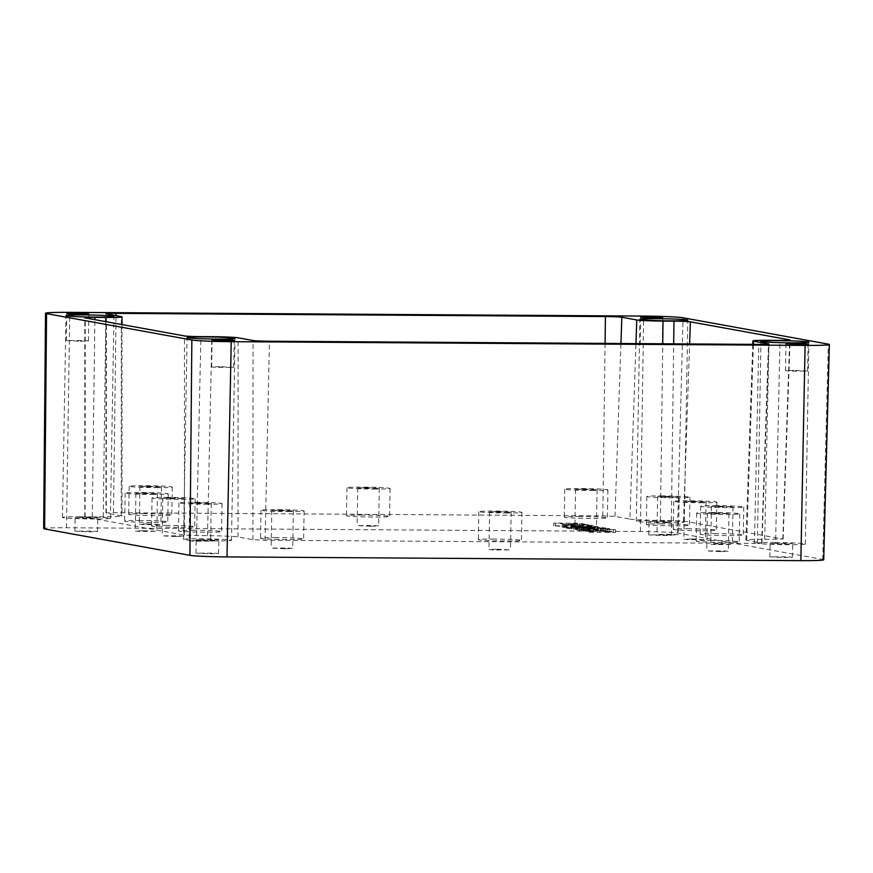 <?xml version="1.0" encoding="UTF-8"?>
<svg xmlns="http://www.w3.org/2000/svg" width="873" height="873" viewBox="0 0 873 873"><rect width="100%" height="100%" fill="white"/><g stroke="black" fill="none" stroke-linecap="round" stroke-linejoin="round"><path stroke-width="0.65" stroke-dasharray="4.37 3.27" d="M570.877 527.008L575.536 527.041L570.735 526.168L576.791 526.212L586.972 527.248L579.759 525.939L553.678 525.764L570.877 527.008L570.931 524.324L575.58 524.357L575.536 527.041M575.58 524.357L570.778 523.484L576.835 523.516L587.016 524.553L579.814 523.243L553.722 523.08L570.931 524.324M566.119 523.451L566.075 526.146M570.778 523.484L570.735 526.168M589.45 532.257L615.541 532.432L603.723 531.668L609.703 531.373L607.652 531.002L581.571 530.828L593.378 531.602L587.409 531.886L589.45 532.257L589.493 529.573L599.62 529.125L599.576 531.821M589.853 527.772L562.092 527.292L589.853 527.772L589.897 525.077L588.216 524.771L562.136 524.597L562.092 527.292M629.924 519.108A25.033 1.059 1 0 0 660.414 520.395L683.537 520.985L782.819 539.012L764.693 539.328A25.033 1.059 1 0 0 745.913 540.027A25.033 1.059 1 0 0 746.699 540.311L761.954 543.137L754.458 543.41L265.097 540.223L252.93 539.71L238.002 536.993A25.033 1.059 1 0 0 207.512 535.706L184.389 535.116L85.107 517.089L103.232 516.772A25.033 1.059 1 0 0 122.013 516.074A25.033 1.059 1 0 0 121.227 515.79L105.971 512.975L113.468 512.691L602.817 515.878L614.985 516.39L629.924 519.108L635.959 343.602M276.697 537.626A21.552 0.917 1 0 0 260.525 538.226A21.552 0.917 1 0 0 287.457 539.579A21.552 0.917 1 0 0 303.629 538.979A21.552 0.917 1 0 0 276.697 537.626M167.736 525.371A21.552 0.917 1 0 0 151.564 525.983A21.552 0.917 1 0 0 178.496 527.336A21.552 0.917 1 0 0 194.668 526.725A21.552 0.917 1 0 0 167.736 525.371M689.43 528.776A21.552 0.917 1 0 0 673.258 529.376A21.552 0.917 1 0 0 700.19 530.729A21.552 0.917 1 0 0 716.362 530.129A21.552 0.917 1 0 0 689.43 528.776M140.826 520.494A21.552 0.917 1 0 0 124.653 521.094A21.552 0.917 1 0 0 151.586 522.447A21.552 0.917 1 0 0 167.758 521.847A21.552 0.917 1 0 0 140.826 520.494M712.313 540.463A21.552 0.917 1 0 0 696.141 541.064A21.552 0.917 1 0 0 723.073 542.417A21.552 0.917 1 0 0 739.245 541.817A21.552 0.917 1 0 0 712.313 540.463M580.469 516.521A21.552 0.917 1 0 0 564.296 517.122A21.552 0.917 1 0 0 591.228 518.475A21.552 0.917 1 0 0 607.401 517.875A21.552 0.917 1 0 0 580.469 516.521M144.853 513.684A21.552 0.917 1 0 0 128.68 514.284A21.552 0.917 1 0 0 155.612 515.637A21.552 0.917 1 0 0 171.785 515.037A21.552 0.917 1 0 0 144.853 513.684M194.635 530.26A21.552 0.917 1 0 0 178.474 530.86A21.552 0.917 1 0 0 205.406 532.214A21.552 0.917 1 0 0 221.567 531.613A21.552 0.917 1 0 0 194.635 530.26M716.34 533.654A21.552 0.917 1 0 0 700.168 534.254A21.552 0.917 1 0 0 727.1 535.607A21.552 0.917 1 0 0 743.272 535.007A21.552 0.917 1 0 0 716.34 533.654M662.52 523.887A21.552 0.917 1 0 0 646.358 524.487A21.552 0.917 1 0 0 673.29 525.841A21.552 0.917 1 0 0 689.452 525.24A21.552 0.917 1 0 0 662.52 523.887M362.655 515.103A21.552 0.917 1 0 0 346.483 515.703A21.552 0.917 1 0 0 373.426 517.056A21.552 0.917 1 0 0 389.587 516.456A21.552 0.917 1 0 0 362.655 515.103M494.5 539.045A21.552 0.917 1 0 0 478.339 539.645A21.552 0.917 1 0 0 505.271 540.998A21.552 0.917 1 0 0 521.432 540.398A21.552 0.917 1 0 0 494.5 539.045M585.532 529.267L597.547 529.202L591.054 527.99L564.973 527.816L571.215 528.951L585.532 529.267L585.576 526.572L597.59 526.517L591.097 525.295L591.054 527.99M576.06 529.835L589.002 530.871L605.949 530.729L592.767 529.605L576.06 529.835L576.104 527.139L589.046 528.187L606.004 528.045L592.822 526.91L576.104 527.139M555.403 523.385L555.359 526.07M576.835 523.516L576.791 526.212M205.886 504.223A21.552 0.917 1 0 0 222.058 503.623A21.552 0.917 1 0 0 195.126 502.27A21.552 0.917 1 0 0 178.954 502.87A21.552 0.917 1 0 0 205.886 504.223M599.62 529.125L615.585 529.736L603.778 528.973L609.747 528.678L607.706 528.307L597.579 528.754L597.525 531.45M607.706 528.307L607.652 531.002M373.906 489.066A21.552 0.917 1 0 0 390.078 488.465A21.552 0.917 1 0 0 363.146 487.112A21.552 0.917 1 0 0 346.974 487.712A21.552 0.917 1 0 0 373.906 489.066M168.216 497.381A21.552 0.917 1 0 0 152.055 497.992A21.552 0.917 1 0 0 178.987 499.345A21.552 0.917 1 0 0 195.148 498.734A21.552 0.917 1 0 0 168.216 497.381M287.948 511.589A21.552 0.917 1 0 0 304.12 510.989A21.552 0.917 1 0 0 277.188 509.636A21.552 0.917 1 0 0 261.016 510.236A21.552 0.917 1 0 0 287.948 511.589M609.747 528.678L609.703 531.373M663.011 495.897A21.552 0.917 1 0 0 646.838 496.497A21.552 0.917 1 0 0 673.77 497.85A21.552 0.917 1 0 0 689.943 497.25A21.552 0.917 1 0 0 663.011 495.897M716.831 505.663A21.552 0.917 1 0 0 700.659 506.264A21.552 0.917 1 0 0 727.591 507.617A21.552 0.917 1 0 0 743.763 507.017A21.552 0.917 1 0 0 716.831 505.663M700.681 502.739A21.552 0.917 1 0 0 716.853 502.139A21.552 0.917 1 0 0 689.921 500.786A21.552 0.917 1 0 0 673.749 501.386A21.552 0.917 1 0 0 700.681 502.739M603.778 528.973L603.723 531.668M613.533 529.365L613.49 532.061M588.216 524.771L588.173 527.467M615.585 529.736L615.541 532.432M597.579 528.754L581.614 528.143L593.422 528.907L587.453 529.202L587.409 531.886M593.422 528.907L593.378 531.602M553.722 523.08L553.678 525.764M579.814 523.243L579.759 525.939M156.103 487.647A21.552 0.917 1 0 0 172.265 487.047A21.552 0.917 1 0 0 145.333 485.694A21.552 0.917 1 0 0 129.171 486.294A21.552 0.917 1 0 0 156.103 487.647M562.136 524.597L589.897 525.077M563.816 524.902L563.772 527.598M505.751 513.008A21.552 0.917 1 0 0 521.923 512.407A21.552 0.917 1 0 0 494.991 511.054A21.552 0.917 1 0 0 478.819 511.654A21.552 0.917 1 0 0 505.751 513.008M712.805 512.473A21.552 0.917 1 0 0 696.632 513.073A21.552 0.917 1 0 0 723.564 514.426A21.552 0.917 1 0 0 739.737 513.826A21.552 0.917 1 0 0 712.805 512.473M152.077 494.456A21.552 0.917 1 0 0 168.249 493.856A21.552 0.917 1 0 0 141.317 492.503A21.552 0.917 1 0 0 125.145 493.103A21.552 0.917 1 0 0 152.077 494.456M587.016 524.553L586.972 527.248M583.666 528.514L583.622 531.199M591.719 490.484A21.552 0.917 1 0 0 607.892 489.884A21.552 0.917 1 0 0 580.96 488.531A21.552 0.917 1 0 0 564.787 489.131A21.552 0.917 1 0 0 591.719 490.484M587.453 529.202L589.493 529.573M591.097 525.295L565.017 525.12L564.973 527.816M581.614 528.143L581.571 530.828M582.356 524.52L582.313 527.216M565.017 525.12L571.258 526.255L585.576 526.572M197.822 502.761L189.736 503.055L193.904 503.492L211.288 503.437L197.822 502.761M365.842 487.603L357.755 487.898L361.924 488.334L379.308 488.28L365.842 487.603M170.912 497.872L162.825 498.177L166.994 498.603L184.378 498.548L170.912 497.872M279.873 510.127L271.787 510.421L275.966 510.858L293.339 510.803L279.873 510.127M594.055 527.172L581.189 527.183L600.591 527.87L594.055 527.172L594.011 529.867L581.134 529.878L598.474 530.675L594.011 529.867M665.706 496.388L657.62 496.682L661.789 497.119L679.172 497.064L665.706 496.388M719.516 506.154L711.43 506.46L715.609 506.886L732.982 506.831L719.516 506.154M692.605 501.266L684.53 501.571L688.699 502.008L706.071 501.942L692.605 501.266M148.028 486.185L139.942 486.49L144.11 486.916L161.494 486.861L148.028 486.185M591.97 526.266L582.073 525.535L592.069 526.299L591.927 528.962L582.018 528.22L591.927 528.962M581.254 526.201L571.357 525.459L581.353 526.233L581.211 528.885L571.313 528.154L581.211 528.885M497.686 511.545L489.6 511.84L493.769 512.276L511.152 512.222L497.686 511.545M715.489 512.964L707.414 513.259L711.582 513.695L728.955 513.64L715.489 512.964M144.001 492.994L135.915 493.289L140.095 493.725L157.467 493.671L144.001 492.994M583.644 489.022L575.558 489.317L579.737 489.753L597.11 489.698L583.644 489.022M197.156 540.442L210.622 541.118L193.249 541.173L189.081 540.736L197.156 540.442M823.708 559.789A30.446 1.288 1 0 0 822.748 559.451L677.448 533.065A30.446 1.288 1 0 0 640.367 531.493L66.49 527.761A30.446 1.288 1 0 0 43.65 528.612M648.497 343.973L640.204 344.278L644.481 344.726L662.301 344.671L648.497 343.973M80.141 341.245L88.424 340.939L84.157 340.492L66.337 340.546L80.141 341.245M793.797 370.359L785.514 370.665L789.781 371.112L807.601 371.047L793.797 370.359M80.447 516.794A23.975 1.015 -179 0 1 110.413 518.3A23.975 1.015 -179 0 1 92.429 518.966A23.975 1.015 -179 0 1 62.463 517.46A23.975 1.015 -179 0 1 80.447 516.794M213.514 540.954A23.975 1.015 -179 0 1 183.548 539.449A23.975 1.015 -179 0 1 201.532 538.783A23.975 1.015 -179 0 1 231.498 540.289A23.975 1.015 -179 0 1 213.514 540.954M775.41 542.515A23.975 1.015 -179 0 1 805.364 544.021A23.975 1.015 -179 0 1 787.381 544.687A23.975 1.015 -179 0 1 757.415 543.181A23.975 1.015 -179 0 1 775.41 542.515M219.931 366.627L211.637 366.933L215.915 367.38L233.724 367.315L219.931 366.627M666.295 522.709A23.975 1.015 -179 0 1 636.33 521.203A23.975 1.015 -179 0 1 654.324 520.526A23.975 1.015 -179 0 1 684.279 522.032A23.975 1.015 -179 0 1 666.295 522.709M370.556 526.255L357.09 525.579L374.473 525.524L378.642 525.961L370.556 526.255M175.637 536.535L162.171 535.858L179.543 535.793L183.723 536.229L175.637 536.535M284.598 548.779L271.132 548.102L288.505 548.048L292.684 548.484L284.598 548.779M670.431 535.04L656.965 534.363L674.338 534.309L678.507 534.745L670.431 535.04M718.861 543.835L732.327 544.512L714.943 544.566L710.775 544.13L718.861 543.835M691.951 538.947L705.417 539.623L688.044 539.678L683.865 539.252L691.951 538.947M147.373 523.865L160.839 524.542L143.456 524.597L139.287 524.16L147.373 523.865M571.357 525.459L571.313 528.154M577.413 525.502L577.369 528.187M588.129 525.568L588.075 528.263M582.073 525.535L582.018 528.22M497.021 549.226L510.487 549.903L493.114 549.957L488.945 549.521L497.021 549.226M720.214 551.616L706.748 550.939L724.132 550.885L728.3 551.31L720.214 551.616M143.347 530.664L156.813 531.341L139.429 531.406L135.26 530.97L143.347 530.664M582.989 526.703L596.455 527.379L579.072 527.434L574.903 526.997L582.989 526.703M210.109 553.842L218.599 553.526L214.223 553.067L195.978 553.133L210.109 553.842M662.902 535.586L671.392 535.269L667.005 534.822L648.759 534.876L662.902 535.586M783.987 557.574L792.477 557.258L788.09 556.799L769.844 556.865L783.987 557.574M89.024 531.853L97.514 531.537L93.138 531.079L74.892 531.144L89.024 531.853M89.264 518.398L97.754 518.082L93.367 517.624L75.122 517.689L89.264 518.398M210.349 540.376L218.839 540.071L214.452 539.612L196.207 539.667L210.349 540.376M784.216 544.119L792.706 543.803L788.33 543.344L770.073 543.41L784.216 544.119M663.131 522.13L671.621 521.814L667.245 521.356L648.999 521.421L663.131 522.13M782.819 539.012L789.661 340.154M683.537 520.985L689.615 343.951M196.556 535.629L200.899 336.629M207.512 535.706L211.855 336.694M761.638 543.017L768.469 344.158M754.458 543.41L758.801 344.399M184.389 535.116L184.498 335.93M592.822 526.91L592.767 529.605M602.195 527.303L602.141 529.998M85.107 517.089L85.205 317.903M92.276 516.696L94.862 319.66M614.985 516.39L620.932 343.504M581.636 526.834L581.593 529.529M265.097 540.223L269.451 341.223M764.693 539.328L769.037 340.328M775.65 539.405L779.993 340.394M103.232 516.772L105.786 321.635M597.35 526.43L597.307 529.125M238.002 536.993L238.111 337.807M252.93 539.71L253.039 340.525M605.753 527.958L605.709 530.642M600.231 528.252L600.177 530.948M671.37 520.472L673.672 343.853M121.227 515.79L121.325 316.604M589.046 528.187L589.002 530.871M579.672 527.783L579.628 530.478M746.699 540.311L753.443 344.366M602.817 515.878L605.076 343.405M113.468 512.691L116.044 315.644M660.414 520.395L662.727 343.776M106.288 513.084L106.397 313.898M571.258 526.255L571.215 528.951M822.748 559.451L828.324 344.148M677.448 533.065L683.024 317.761M640.367 531.493L643.652 316.091M66.49 527.761L69.785 312.359M587.813 527.914L587.758 530.609M584.31 527.772L584.255 530.457M581.276 527.216L581.232 529.911M583.339 527.106L583.295 529.802M600.591 527.87L600.537 530.566M598.518 527.99L598.474 530.675M597.558 527.325L597.514 530.02M575.198 526.157L575.154 528.852M585.914 526.233L585.87 528.918M222.058 503.623L221.567 531.613M390.078 488.465L389.587 516.456M152.055 497.992L151.564 525.983M304.12 510.989L303.629 538.979M761.954 543.137L768.906 344.027M646.838 496.497L646.358 524.487M700.659 506.264L700.168 534.254M84.79 516.98L84.779 317.75M716.853 502.139L716.362 530.129M743.763 507.017L743.272 535.007M172.265 487.047L171.785 515.037M261.016 510.236L260.525 538.226M597.59 526.517L597.547 529.202M521.923 512.407L521.432 540.398M696.632 513.073L696.141 541.064M168.249 493.856L167.758 521.847M673.749 501.386L673.258 529.376M478.819 511.654L478.339 539.645M195.148 498.734L194.668 526.725M606.004 528.045L605.949 530.729M575.864 527.052L575.82 529.747M346.974 487.712L346.483 515.703M122.013 324.581L122.013 516.074M607.892 489.884L607.401 517.875M564.787 489.131L564.296 517.122M125.145 493.103L124.653 521.094M105.971 512.975L105.971 313.745M783.136 539.121L790.098 340.023M129.171 486.294L128.68 514.284M689.943 497.25L689.452 525.24M739.737 513.826L739.245 541.817M178.954 502.87L178.474 530.86M752.744 344.366L745.913 540.027M211.288 503.437L210.622 541.118M189.736 503.055L189.081 540.736M640.204 344.278L640.684 317.368M88.424 340.939L88.893 314.018M785.514 370.665L785.984 343.755M662.301 344.671L662.771 317.75M110.413 518.3L113.937 316.441M183.548 539.449L187.073 337.589M66.337 340.546L66.806 313.636M62.463 517.46L65.988 315.611M805.364 544.021L808.889 342.161M211.637 366.933L212.106 340.023M233.724 367.315L234.204 340.405M757.415 543.181L760.94 341.332M636.33 521.203L639.854 319.343M807.601 371.047L808.071 344.137M231.498 540.289L235.023 338.429M684.279 522.032L687.804 320.184M357.755 487.898L357.09 525.579M379.308 488.28L378.642 525.961M162.825 498.177L162.171 535.858M184.378 498.548L183.723 536.229M271.787 510.421L271.132 548.102M293.339 510.803L292.684 548.484M581.189 527.183L581.134 529.878M600.679 527.903L600.635 530.598M657.62 496.682L656.965 534.363M679.172 497.064L678.507 534.745M732.982 506.831L732.327 544.512M711.43 506.46L710.775 544.13M706.071 501.942L705.417 539.623M684.53 501.571L683.865 539.252M161.494 486.861L160.839 524.542M139.942 486.49L139.287 524.16M581.353 526.233L581.309 528.929M592.069 526.299L592.025 528.994M511.152 512.222L510.487 549.903M489.6 511.84L488.945 549.521M707.414 513.259L706.748 550.939M728.955 513.64L728.3 551.31M157.467 493.671L156.813 531.341M135.915 493.289L135.26 530.97M597.11 489.698L596.455 527.379M575.558 489.317L574.903 526.997M97.514 531.537L97.754 518.082M792.477 557.258L792.706 543.803M648.759 534.876L648.999 521.421M218.599 553.526L218.839 540.071M671.392 535.269L671.621 521.814M195.978 553.133L196.207 539.667M769.844 556.865L770.073 543.41M74.892 531.144L75.122 517.689"/><path stroke-width="1.31" d="M789.672 339.87L690.379 321.842A13.466 0.567 1 0 0 673.978 321.144L663.022 321.078A21.552 0.917 -179 0 1 636.766 319.965L621.838 317.248A13.466 0.567 1 0 0 605.425 316.55L116.076 313.374A13.466 0.567 1 0 0 105.971 313.745A13.466 0.567 1 0 0 106.397 313.898L121.325 316.604A21.552 0.917 -179 0 1 122.013 316.844A21.552 0.917 -179 0 1 105.84 317.445L94.884 317.379A13.466 0.567 1 0 0 84.779 317.75A13.466 0.567 1 0 0 85.205 317.903L184.498 335.93A13.466 0.567 1 0 0 200.899 336.629L211.855 336.694A21.552 0.917 -179 0 1 238.111 337.807L253.039 340.525A13.466 0.567 1 0 0 269.451 341.223L758.801 344.399A13.466 0.567 1 0 0 768.906 344.027A13.466 0.567 1 0 0 768.48 343.875L753.552 341.168A21.552 0.917 -179 0 1 752.864 340.928A21.552 0.917 -179 0 1 769.037 340.328L779.993 340.394A13.466 0.567 1 0 0 790.098 340.023A13.466 0.567 1 0 0 789.672 339.87L789.661 340.154M80.611 314.324L88.893 314.018L84.626 313.571L66.806 313.636L80.611 314.324M799.777 344.442L808.071 344.137L803.793 343.689L785.984 343.755L799.777 344.442M654.477 318.067L662.771 317.75L658.493 317.314L640.684 317.368L654.477 318.067M225.911 340.71L234.204 340.405L229.926 339.957L212.106 340.023L225.911 340.71M669.82 320.849A23.975 1.015 1 0 0 687.804 320.184A23.975 1.015 1 0 0 657.849 318.678A23.975 1.015 1 0 0 639.854 319.343A23.975 1.015 1 0 0 669.82 320.849M217.028 339.095A23.975 1.015 1 0 0 235.023 338.429A23.975 1.015 1 0 0 205.057 336.923A23.975 1.015 1 0 0 187.073 337.589A23.975 1.015 1 0 0 217.028 339.095M790.905 342.838A23.975 1.015 1 0 0 808.889 342.161A23.975 1.015 1 0 0 778.923 340.656A23.975 1.015 1 0 0 760.94 341.332A23.975 1.015 1 0 0 790.905 342.838M95.954 317.117A23.975 1.015 1 0 0 113.937 316.441A23.975 1.015 1 0 0 83.972 314.935A23.975 1.015 1 0 0 65.988 315.611A23.975 1.015 1 0 0 95.954 317.117M683.024 317.761A32.334 1.364 1 0 0 643.652 316.091L69.785 312.359A32.334 1.364 1 0 0 45.527 313.265A32.334 1.364 1 0 0 46.553 313.625L191.853 340.012A32.334 1.364 1 0 0 231.225 341.67L805.092 345.413A32.334 1.364 1 0 0 829.35 344.508A32.334 1.364 1 0 0 828.324 344.148L683.024 317.761M45.527 313.265L43.65 528.612A30.446 1.288 1 0 0 44.61 528.951L189.91 555.337A30.446 1.288 1 0 0 227.002 556.909L800.868 560.641A30.446 1.288 1 0 0 823.708 559.789L829.35 344.508M689.615 343.951L690.379 321.842M94.862 319.66L94.884 317.379M635.959 343.602L636.766 319.965M620.932 343.504L621.838 317.248M105.786 321.635L105.84 317.445M673.672 343.853L673.978 321.144M753.443 344.366L753.552 341.168M605.076 343.405L605.425 316.55M116.044 315.644L116.076 313.374M662.727 343.776L663.022 321.078M800.868 560.641L805.092 345.413M189.91 555.337L191.853 340.012M227.002 556.909L231.225 341.67M44.61 528.951L46.553 313.625M122.013 316.844L122.013 324.581M752.864 340.928L752.744 344.366"/></g></svg>
